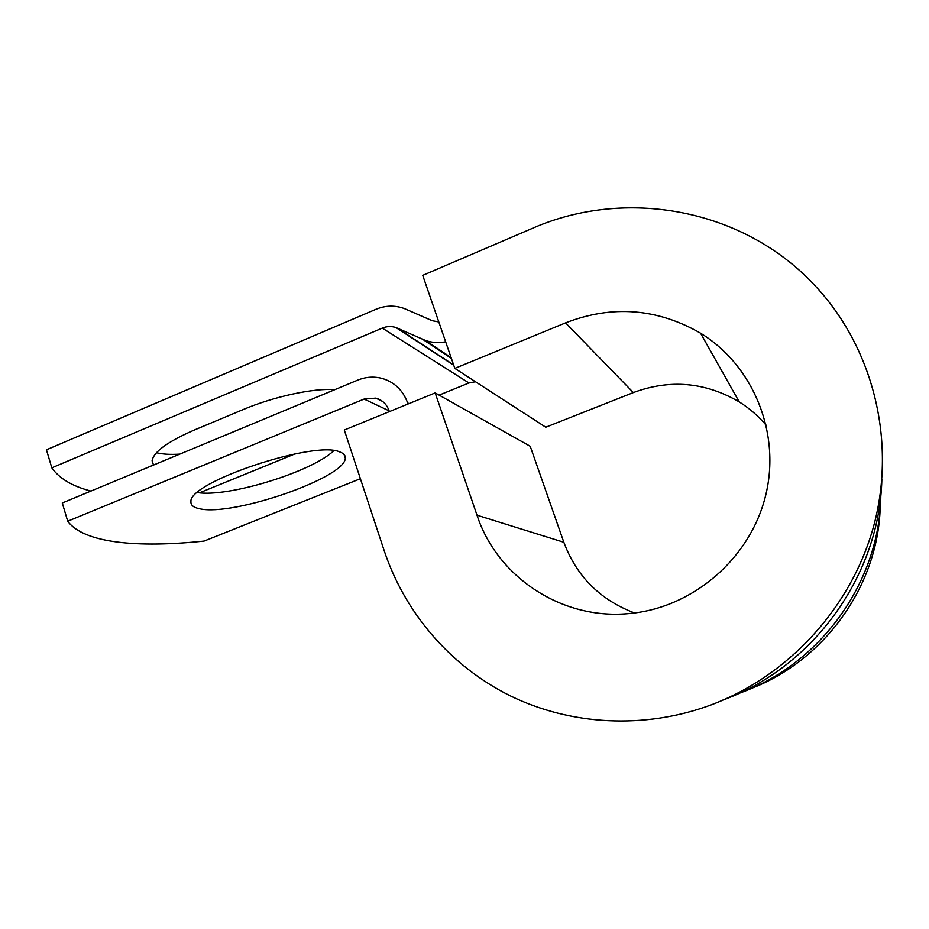 <?xml version="1.0" encoding="UTF-8"?>
<svg xmlns="http://www.w3.org/2000/svg" width="929" height="929" viewBox="0 0 929 929"><rect width="100%" height="100%" fill="white"/><g stroke="black" fill="none" stroke-linecap="round" stroke-linejoin="round"><path stroke-width="1.39" d="M179.796 454.118C170.286 454.711 162.61 454.258 156.746 452.783L156.467 452.713M153.517 465.046L152.101 460.83C153.517 451.947 167.568 441.681 194.277 430.034L243.096 409.584C274.067 396.451 313.921 387.962 334.835 389.646M199.723 508.778C233.284 516.605 345.6 477.587 345.298 458.16C345.565 455.454 343.776 453.41 339.921 452.017C315.5 439.812 188.053 482.244 190.944 501.73C190.677 505.237 193.604 507.582 199.723 508.778M197.412 492.579C228.511 497.607 312.202 471.7 333.766 450.704M408.005 403.999L407.634 402.907C403 390.354 394.546 382.202 382.249 378.451C374.027 376.28 365.863 376.837 357.781 380.112L62.278 502.984L67.701 521.227C84.109 543.419 138.467 547.971 204.055 541.084L360.394 478.714M67.701 521.227L364.11 399.064L375.781 398.123C382.202 399.9 386.603 404.034 388.996 410.525L389.356 411.617M438.802 321.957L432.206 320.702L404.487 308.614C395.069 305.118 385.547 305.339 375.943 309.287L46.45 449.799L51.815 467.833C59.259 478.481 72.299 486.227 90.914 491.069M475.497 381.749L468.959 382.969L439.138 395.127M294.911 453.921L199.491 492.823M445.653 341.802C438.685 343.161 431.962 342.708 425.459 340.455L396.033 327.6C391.492 326.044 386.917 326.218 382.307 328.1L51.815 467.833M565.587 322.862C612.153 304.828 657.14 308.265 700.547 333.174L739.252 401.909C705.343 382.098 670.053 378.974 633.357 392.572L565.587 322.862L454.827 368.383L422.73 275.367L531.748 228.615C624.555 187.507 742.828 207.922 814.779 285.412C871.669 345.797 895.788 436.735 875.06 520.763C854.076 604.733 789.789 675.604 710.58 705.099C644.169 729.532 570.673 725.235 510.462 695.926C450.402 666.186 404.986 612.896 384.269 550.92L344.287 430.011L435.178 392.909L530.215 446.268L563.845 542.269L477.007 515.2L435.178 392.909M881.853 479.608C879.473 576.595 811.923 668.195 722.054 700.373M700.547 333.174C753.349 365.457 781.184 433.32 765.542 495.912C750.086 558.538 693.324 607.206 630.988 613.361C563.009 621.036 497.317 577.501 477.007 515.2M739.252 401.909C749.471 408.319 758.494 416.157 766.32 425.412M634.519 612.954C600.064 599.844 576.503 576.282 563.845 542.269M880.82 494.867C880.227 581.577 820.446 664.189 739.705 693.104L738.648 693.487M880.193 507.803C877.835 586.698 823.756 661.065 750.574 688.714M633.357 392.572L545.764 427.201L454.827 368.383M407.634 402.907L408.992 403.592M382.307 328.1L468.959 382.969M364.11 399.064L389.1 410.827M397.275 328.1L453.619 364.9M422.823 339.399L451.378 358.397M344.09 454.513L345.298 458.16M396.033 327.6L453.747 365.26M425.459 340.455L451.076 357.537M375.781 398.123L382.597 401.421"/></g></svg>
